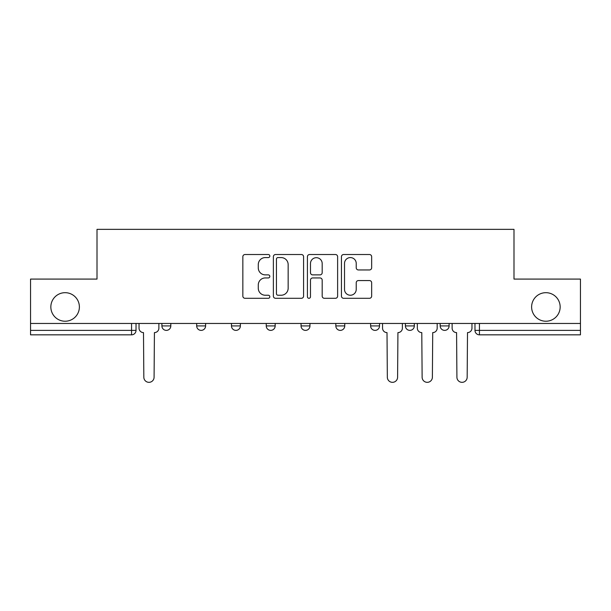 <?xml version="1.0" encoding="UTF-8"?>
<svg xmlns="http://www.w3.org/2000/svg" width="611" height="611" viewBox="0 0 611 611"><rect width="100%" height="100%" fill="white"/><g stroke="black" fill="none" stroke-linecap="round" stroke-linejoin="round"><path stroke-width="0.92" d="M269.825 256.055A1.535 1.535 0 0 0 268.29 254.52L245.034 254.52A2.192 2.192 0 0 0 242.842 256.712L242.842 296.106A2.192 2.192 0 0 0 245.034 298.298L268.29 298.298A1.535 1.535 0 0 0 269.825 296.763A1.535 1.535 0 0 0 268.29 295.235L265.281 295.235A7.004 7.004 0 0 1 258.277 288.232L258.277 284.947A7.004 7.004 0 0 1 265.281 277.944L268.29 277.944A1.535 1.535 0 0 0 269.825 276.409A1.535 1.535 0 0 0 268.29 274.874L265.281 274.874A7.004 7.004 0 0 1 258.277 267.87L258.277 264.586A7.004 7.004 0 0 1 265.281 257.582L268.29 257.582A1.535 1.535 0 0 0 269.825 256.055M531.616 306.959A14.274 14.274 0 0 0 545.883 321.233A14.274 14.274 0 0 0 560.157 306.959A14.274 14.274 0 0 0 545.883 292.684A14.274 14.274 0 0 0 531.616 306.959M50.843 306.959A14.274 14.274 0 0 0 65.117 321.233A14.274 14.274 0 0 0 79.384 306.959A14.274 14.274 0 0 0 65.117 292.684A14.274 14.274 0 0 0 50.843 306.959M440.187 323.463L440.187 325.915L449.108 325.915A4.46 4.46 0 0 1 444.648 330.375A4.46 4.46 0 0 1 440.187 325.915L440.187 323.463M370.617 323.463L370.617 325.915L379.53 325.915A4.46 4.46 0 0 1 375.07 330.375A4.46 4.46 0 0 1 370.617 325.915L370.617 323.463M335.829 323.463L335.829 325.915L344.749 325.915A4.46 4.46 0 0 1 340.289 330.375A4.46 4.46 0 0 1 335.829 325.915L335.829 323.463M266.251 325.915L266.251 323.463L266.251 325.915A4.46 4.46 0 0 0 270.711 330.375A4.46 4.46 0 0 1 266.251 325.915L275.171 325.915A4.46 4.46 0 0 1 270.711 330.375M196.681 325.915L196.681 323.463L196.681 325.915A4.46 4.46 0 0 0 201.141 330.375A4.46 4.46 0 0 1 196.681 325.915L205.602 325.915A4.46 4.46 0 0 1 201.141 330.375A4.46 4.46 0 0 0 205.602 325.915L205.602 323.463L205.602 325.915M369.472 269.955A2.192 2.192 0 0 0 371.656 267.763L371.656 256.712A2.192 2.192 0 0 0 369.472 254.52L343.642 254.52A2.192 2.192 0 0 0 341.45 256.712L341.45 296.106A2.192 2.192 0 0 0 343.642 298.298L369.472 298.298A2.192 2.192 0 0 0 371.656 296.106L371.656 282.756A2.192 2.192 0 0 0 369.472 280.564L358.413 280.564A2.192 2.192 0 0 0 356.228 282.756L356.228 289.377A5.858 5.858 0 0 1 350.37 295.235A5.858 5.858 0 0 1 344.512 289.377L344.512 263.44A5.858 5.858 0 0 1 350.37 257.582A5.858 5.858 0 0 1 356.228 263.44L356.228 267.763A2.192 2.192 0 0 0 358.413 269.955L369.472 269.955M30.55 323.463L30.55 279.082L97.004 279.082L97.004 229.354L513.996 229.354L513.996 279.082L580.45 279.082L580.45 323.463L30.55 323.463L30.55 330.375L136.024 330.375L136.024 323.463L136.024 330.375A4.46 4.46 0 0 1 131.564 334.836L30.55 334.836L30.55 330.375M303.583 256.712A2.192 2.192 0 0 0 301.399 254.52L275.569 254.52A2.192 2.192 0 0 0 273.377 256.712L273.377 296.106A2.192 2.192 0 0 0 275.569 298.298L301.399 298.298A2.192 2.192 0 0 0 303.583 296.106L303.583 256.712M309.601 254.52L335.431 254.52A2.192 2.192 0 0 1 337.623 256.712L337.623 296.106A2.192 2.192 0 0 1 335.431 298.298L324.38 298.298A2.192 2.192 0 0 1 322.188 296.106L322.188 280.128A2.192 2.192 0 0 0 320.004 277.944L312.672 277.944A2.192 2.192 0 0 0 310.48 280.128L310.48 296.763A1.535 1.535 0 0 1 308.945 298.298A1.535 1.535 0 0 1 307.417 296.763L307.417 256.712A2.192 2.192 0 0 1 309.601 254.52M474.976 323.463L474.976 330.375L580.45 330.375L580.45 334.836L479.436 334.836A4.46 4.46 0 0 1 474.976 330.375M580.45 323.463L580.45 330.375M449.108 323.463L449.108 325.915M414.319 323.463L414.319 325.915A4.46 4.46 0 0 1 409.859 330.375A4.46 4.46 0 0 1 405.399 325.915L414.319 325.915L414.319 323.463M405.399 323.463L405.399 325.915M379.53 325.915L379.53 323.463L379.53 325.915A4.46 4.46 0 0 1 375.07 330.375M344.749 325.915L344.749 323.463L344.749 325.915A4.46 4.46 0 0 1 340.289 330.375M309.96 323.463L309.96 325.915A4.46 4.46 0 0 1 305.5 330.375A4.46 4.46 0 0 1 301.04 325.915A4.46 4.46 0 0 0 305.5 330.375A4.46 4.46 0 0 0 309.96 325.915L309.96 323.463M301.04 323.463L301.04 325.915L309.96 325.915M275.171 323.463L275.171 325.915M240.383 323.463L240.383 325.915A4.46 4.46 0 0 1 235.93 330.375A4.46 4.46 0 0 1 231.47 325.915L240.383 325.915M231.47 323.463L231.47 325.915M170.813 323.463L170.813 325.915A4.46 4.46 0 0 1 166.352 330.375A4.46 4.46 0 0 1 161.892 325.915A4.46 4.46 0 0 0 166.352 330.375A4.46 4.46 0 0 0 170.813 325.915L170.813 323.463M161.892 323.463L161.892 325.915L170.813 325.915M277.974 257.582A1.535 1.535 0 0 0 276.447 259.117L276.447 293.7A1.535 1.535 0 0 0 277.974 295.235L281.152 295.235A7.004 7.004 0 0 0 288.155 288.232L288.155 264.586A7.004 7.004 0 0 0 281.152 257.582L277.974 257.582M322.188 263.547A5.858 5.858 0 0 0 316.338 257.697A5.858 5.858 0 0 0 310.48 263.547L310.48 272.689A2.192 2.192 0 0 0 312.672 274.874L320.004 274.874A2.192 2.192 0 0 0 322.188 272.689L322.188 263.547M139.033 328.145L139.033 323.463L139.033 328.145A4.46 4.46 0 0 0 143.493 332.605L143.829 377.201A5.132 5.132 0 0 0 148.962 382.333A5.132 5.132 0 0 0 154.087 377.201L154.423 332.605A4.46 4.46 0 0 0 158.883 328.145L158.883 323.463L158.883 328.145M143.493 332.605L143.829 377.201M154.087 377.201L154.423 332.605M382.547 323.463L382.547 328.145A4.46 4.46 0 0 0 387.007 332.605L387.336 377.201A5.132 5.132 0 0 0 392.468 382.333A5.132 5.132 0 0 0 397.593 377.201L397.929 332.605A4.46 4.46 0 0 0 402.389 328.145L402.389 323.463M417.328 328.145L417.328 323.463L417.328 328.145A4.46 4.46 0 0 0 421.789 332.605L422.125 377.201A5.132 5.132 0 0 0 427.257 382.333A5.132 5.132 0 0 0 432.382 377.201L432.718 332.605A4.46 4.46 0 0 0 437.178 328.145L437.178 323.463L437.178 328.145M421.789 332.605L422.125 377.201M432.382 377.201L432.718 332.605M452.117 328.145L452.117 323.463L452.117 328.145A4.46 4.46 0 0 0 456.577 332.605L456.913 377.201A5.132 5.132 0 0 0 462.038 382.333A5.132 5.132 0 0 0 467.171 377.201L467.507 332.605A4.46 4.46 0 0 0 471.967 328.145L471.967 323.463L471.967 328.145M456.577 332.605L456.913 377.201M467.171 377.201L467.507 332.605M131.564 323.463L131.564 334.836M479.436 323.463L479.436 334.836"/></g></svg>
